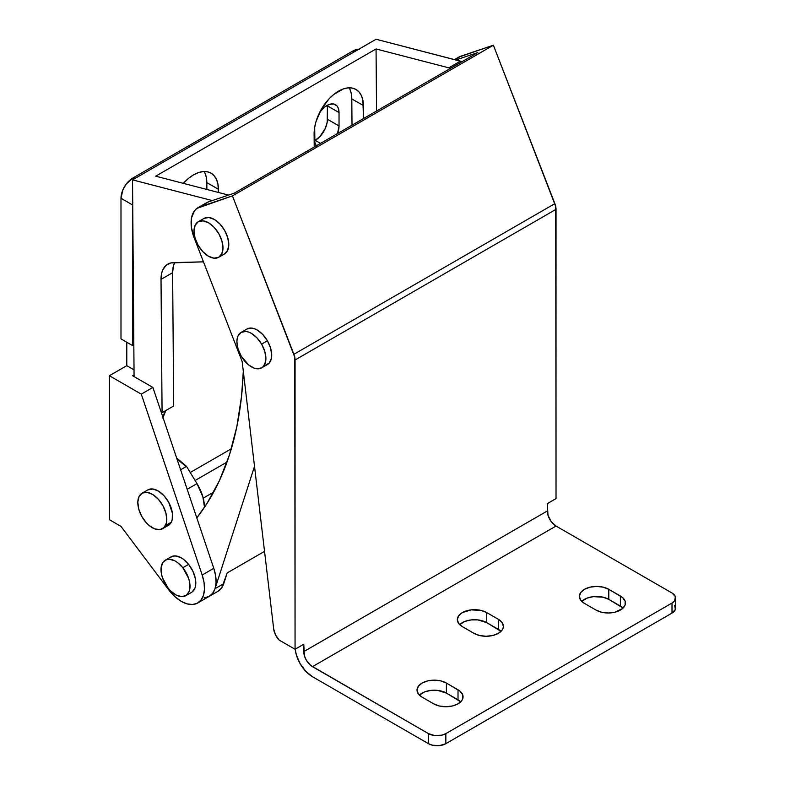 <?xml version="1.0" encoding="UTF-8"?>
<svg xmlns="http://www.w3.org/2000/svg" width="785" height="785" viewBox="0 0 785 785"><rect width="100%" height="100%" fill="white"/><g stroke="black" fill="none" stroke-linecap="round" stroke-linejoin="round"><path stroke-width="1.18" d="M315.256 140.348A17.221 9.94 120 0 0 327.433 119.261L339.032 125.953A17.221 9.94 -60 0 1 337.55 133.538L339.032 125.953L339.032 112.559L338.109 107.712L336.981 105.936L333.625 103.993L329.229 104.434L324.48 107.172L319.662 112.392A17.221 9.94 -60 0 1 335.47 104.68A17.221 9.94 -60 0 1 339.032 112.559L327.433 105.867L327.198 122.136L325.382 128.259L319.917 136.59L314.687 140.662A17.221 9.94 120 0 0 315.256 140.348L320.506 143.38L315.256 140.348M204.12 597.827L208.839 596.561L212.549 593.489L215.002 588.789L216.061 582.764L215.649 575.788L213.785 568.32L152.889 387.437L141.29 394.139L109.39 375.721L126.787 365.682L126.787 342.24L126.787 365.682L109.39 375.721L109.39 519.69L120.988 526.392L109.39 519.69L109.39 375.721L141.29 394.139L202.187 575.022L204.051 582.49L204.463 589.457L203.403 595.481L200.95 600.182L197.241 603.263L192.521 604.519L187.095 603.881L181.296 601.389A32.803 18.938 60 0 1 168.638 589.731L120.988 526.392L168.638 589.731L174.702 596.463L181.296 601.389A32.803 18.938 60 0 0 197.702 603.008L209.301 596.315A32.803 18.938 -120 0 0 213.785 568.32L202.187 575.022A32.803 18.938 60 0 1 197.702 603.008M359.393 49.494L355.212 49.906L352.956 50.956L132.587 178.185L126.14 184.161L122.941 189.705L120.988 198.271L120.988 338.894L120.988 198.271L132.587 204.973L132.812 202.226M327.423 105.219L327.433 105.867A17.221 9.94 120 0 0 327.423 105.219M132.704 202.962A16.406 9.469 -60 0 0 132.587 204.973L132.587 345.586L133.833 344.87L132.587 345.586L132.587 204.973L120.988 198.271A16.406 9.469 120 0 1 132.587 178.185L134.019 179.009L132.587 178.185L352.956 50.956L354.378 51.781L352.956 50.956A16.406 9.469 120 0 1 358.529 49.386M132.587 375.721L134.068 374.867L132.587 375.721L152.889 387.437L132.587 375.721M316.159 145.882A17.221 9.94 -60 0 1 314.677 140.015L314.677 127.239L314.913 142.625L316.728 146.648M132.587 345.586L120.988 338.894L132.587 345.586M327.433 119.261L327.433 105.867L339.032 112.559L339.032 125.953L327.433 119.261M126.787 365.682L134.029 369.863L126.787 365.682M141.29 394.139L152.889 387.437L213.785 568.32L202.187 575.022L141.29 394.139M243.311 371.325A434.664 250.955 60 0 1 196.799 517.865L206.975 503.499L219.476 480.528L229.456 454.868L236.825 426.765L241.525 396.454L243.311 371.325M217.936 591.331L221.674 587.886L227.199 572.913L264.535 551.364L227.199 572.913L223.725 583.687L215.031 588.711A32.803 18.938 60 0 1 209.301 596.315L217.994 591.291A32.803 18.938 -120 0 0 223.725 583.687L215.031 588.711L254.517 466.368L215.031 588.711L212.98 592.91L209.958 595.903L206.121 597.542M352.004 125.198A34.854 20.312 119.5 0 0 352.004 124.511L352.602 124.844L352.004 124.511L352.004 125.198M172.621 272.689L161.023 279.391A32.803 18.938 60 0 1 167.813 264.123A32.803 18.938 60 0 1 173.485 262.592L203.472 261.837L170.777 262.946L166.145 265.31L162.878 269.716L161.838 272.581L161.023 279.391L172.621 272.689L173.671 405.992L162.073 412.694L161.023 279.391L162.073 412.694L173.671 405.992L172.621 272.689L173.436 265.889L174.702 262.563A32.803 18.938 -120 0 0 172.621 272.689M186.516 466.378L180.609 469.783L186.516 466.378L197.015 483.629L187.183 489.3L197.015 483.629L186.516 466.378L176.635 457.969A35.266 20.361 -120 0 0 186.516 466.378M166.263 410.28A35.266 20.361 -120 0 0 162.946 417.326M161.425 412.822A35.266 20.361 60 0 1 162.073 412.694L161.425 412.822M204.493 507.296A32.803 18.938 -120 0 0 197.015 483.629L202.854 496.797L204.493 507.296M228.435 195.063L155.695 176.174L228.435 195.063A32.803 18.938 -120 0 1 228.553 195.092L228.435 195.063M376.084 39.25L462.061 61.652A32.803 18.938 -120 0 0 460.393 61.142L448.794 67.834L376.054 48.955L155.695 176.174L376.054 48.955L376.545 111.019L376.054 48.955L448.794 67.834A32.803 18.938 60 0 1 450.462 68.344L448.794 67.834L460.393 61.142L376.084 39.25L132.528 179.873L212.284 200.577L132.528 179.873L134.078 376.584L132.528 179.873L376.084 39.25M349.835 89.088L351.287 93.641L351.798 98.949L352.004 124.511L351.798 98.949A34.854 20.312 119.5 0 0 349.188 87.822M204.865 172.788L206.308 177.341L206.877 189.47L206.828 182.65A34.854 20.312 119.5 0 0 204.208 171.523M363.504 118.555L362.876 100.215L361.434 95.662L359.118 92.031L356.017 89.47L352.259 88.077L347.971 87.891L343.339 88.931L333.723 94.485L329.111 98.782L321.163 109.596L315.894 121.96L314.54 128.132L314.206 147.011L314.108 133.98A34.854 20.312 -60.5 0 1 329.062 98.841A34.854 20.312 -60.5 0 1 355.939 89.431A34.854 20.312 -60.5 0 1 363.396 105.524L351.798 98.949L363.396 105.524L363.504 118.555M218.446 192.472L217.906 183.916L216.464 179.363L214.138 175.742L211.047 173.171L207.279 171.778L203.001 171.591L198.36 172.641L193.552 174.859L188.743 178.185L183.337 183.356A34.854 20.312 -60.5 0 1 210.959 173.132A34.854 20.312 -60.5 0 1 218.426 189.224L206.828 182.65L218.426 189.224L218.446 192.472M162.78 418.071L165.576 411.173M218.838 257.205L224.451 253.967A20.498 11.834 -120 0 0 224.539 253.918A20.498 11.834 -120 0 0 224.588 230.319A20.498 11.834 -120 0 0 204.129 218.348L198.33 221.704A20.498 11.834 60 0 1 218.789 233.665A20.498 11.834 60 0 1 218.74 257.264A20.498 11.834 60 0 1 218.652 257.313L213.922 258.167L208.359 256.175L202.824 251.642L198.144 245.263L195.043 238.012L193.993 230.986L195.151 225.256L198.33 221.704L203.06 220.85L208.624 222.842L214.158 227.375L218.838 233.753L221.929 241.005L222.989 248.031L221.831 253.761L218.652 257.313A20.498 11.834 60 0 1 198.193 245.352A20.498 11.834 60 0 1 198.242 221.753A20.498 11.834 60 0 1 198.33 221.704L204.129 218.348A20.498 11.834 -120 0 0 204.041 218.407A20.498 11.834 -120 0 0 203.943 218.456M224.451 253.967L227.63 250.405L228.788 244.685L227.728 237.659L224.628 230.398L219.957 224.029L214.423 219.496L208.859 217.504L204.129 218.348M185.751 595.707L191.55 592.351A20.498 11.834 -120 0 0 188.626 564.376L182.826 567.722A20.498 11.834 60 0 1 185.751 595.707A20.498 11.834 60 0 1 168.176 588.171L162.466 577.74L161.475 574.09L161.141 567.378L162.986 562.266L166.744 559.548L169.167 559.234L174.633 560.735L177.479 562.502L182.826 567.722L188.537 578.162L189.528 581.803L189.862 588.524L189.205 591.331L186.349 595.324L181.835 596.659L176.36 595.158L170.757 591.036L168.176 588.171A20.498 11.834 60 0 1 165.252 560.196A20.498 11.834 60 0 1 182.826 567.722L188.626 564.376L183.278 559.155L180.432 557.389L174.967 555.888L170.453 557.232M192.148 591.968L195.004 587.985L195.661 585.178L195.328 578.457L192.855 571.156L188.626 564.376A20.498 11.834 -120 0 0 171.051 556.84L165.252 560.196M265.31 365.319L269.294 362.984L271.433 358.166L271.698 355.055L270.57 348L267.41 340.759A20.498 11.834 -120 0 0 246.951 329.003L241.152 332.359A20.498 11.834 60 0 1 261.611 344.115L267.41 340.759L262.69 334.439L257.137 329.985L254.311 328.689L251.592 328.091L246.902 329.033M261.65 367.871L267.45 364.515A20.498 11.834 -120 0 0 267.41 340.759L261.611 344.115A20.498 11.834 60 0 1 261.65 367.871A20.498 11.834 60 0 1 241.201 356.115L238.032 348.874L236.903 341.818L237.168 338.708L237.983 336.029L241.103 332.379L245.793 331.437L248.511 332.035L251.337 333.331L256.891 337.786L261.611 344.115L264.771 351.356L265.899 358.402L265.634 361.522L263.495 366.33L261.699 367.841L257.009 368.783L254.301 368.185L248.639 364.947L241.201 356.115A20.498 11.834 60 0 1 241.152 332.359M165.723 526.284L169.864 524.223L171.287 522.211A20.498 11.834 -120 0 0 166.371 498.661A20.498 11.834 -120 0 0 147.855 489.879L142.056 493.225A20.498 11.834 60 0 1 160.572 502.007A20.498 11.834 60 0 1 165.488 525.558L171.287 522.211L172.209 519.641L172.415 513.223L168.716 502.361L164.134 495.894L158.629 491.214L153.046 489.026L147.825 489.899M162.554 528.747L168.353 525.391A20.498 11.834 -120 0 0 171.287 522.211L165.488 525.558A20.498 11.834 60 0 1 162.554 528.747A20.498 11.834 60 0 1 144.038 519.964A20.498 11.834 60 0 1 139.122 496.414L142.428 493.029L147.246 492.372L152.83 494.56L158.335 499.24L162.917 505.707L165.89 512.988L166.793 519.955L166.41 522.987L164.065 527.569L159.924 529.63L154.616 528.845L148.964 525.351L146.275 522.731L141.692 516.265L138.719 508.984L137.817 502.017L139.122 496.414A20.498 11.834 60 0 1 142.056 493.225M195.112 480.489L227.002 462.071L195.112 480.489M458.783 57.119L493.392 45.216L555.731 206.553L556.025 498.593L547.322 503.617L547.322 510.976A12.305 7.104 -120 0 0 556.025 526.048L312.459 666.661A12.305 7.104 60 0 1 303.766 651.599L547.322 510.976L303.766 651.599L303.766 644.23L295.062 649.254L295.062 359.991L556.025 209.33L556.025 498.593L547.322 503.617L547.989 515.205L551.188 521.564L556.025 526.048L672.009 593.009L675.375 596.639L674.668 600.751L672.009 603.047L445.841 733.622L441.847 735.162L434.743 735.565L428.443 733.622L312.459 666.661L556.025 526.048L672.009 593.009A12.305 7.104 180 0 1 675.61 598.033A12.305 7.104 180 0 1 672.009 603.047L672.009 613.095L445.841 743.67L445.841 733.622L672.009 603.047L672.009 613.095L675.375 609.454L674.668 605.353M608.797 589.319L603.204 587.17L596.62 586.415L590.026 587.17L584.442 589.319L580.704 592.547L579.399 596.355L580.704 600.162L584.442 603.39L596.041 610.082L601.624 612.241L608.218 612.997L614.802 612.241L622.534 608.571L625.105 604.99L625.105 601.114L622.534 597.522L608.797 589.319L620.395 596.021A17.221 9.94 180 0 1 625.439 603.047A17.221 9.94 180 0 1 614.802 612.241A17.221 9.94 180 0 1 596.041 610.082L584.442 603.39A17.221 9.94 180 0 1 579.399 596.355A17.221 9.94 180 0 1 590.026 587.17A17.221 9.94 180 0 1 608.797 589.319L608.797 599.367L623.084 608.071A17.221 9.94 0 0 0 620.395 606.069L620.395 596.021L620.395 606.069L608.797 599.367L608.797 589.319M446.42 683.068L440.836 680.919L434.242 680.153L427.648 680.919L422.065 683.068L418.336 686.296L417.021 690.103L418.336 693.911L422.065 697.129L433.663 703.831L439.247 705.98L445.841 706.736L452.435 705.98L458.018 703.831L461.757 700.603L462.738 698.738L462.738 694.853L460.157 691.271L446.42 683.068L458.018 689.77A17.221 9.94 180 0 1 463.062 696.795A17.221 9.94 180 0 1 452.435 705.98A17.221 9.94 180 0 1 433.663 703.831L422.065 697.129A17.221 9.94 180 0 1 417.021 690.103A17.221 9.94 180 0 1 427.648 680.919A17.221 9.94 180 0 1 446.42 683.068L446.42 693.116L460.707 701.819A17.221 9.94 0 0 0 458.018 699.808L458.018 689.77L458.018 699.808L446.42 693.116L446.42 683.068M486.729 612.594L481.136 610.436L471.186 609.876L462.365 612.594L458.636 615.823L457.321 619.62L458.636 623.427L462.365 626.656L473.963 633.348L479.557 635.507L486.141 636.262L492.735 635.507L498.328 633.348L502.057 630.129L503.038 628.255L503.371 626.322L502.057 622.515L498.328 619.286L486.729 612.594L498.328 619.286A17.221 9.94 180 0 1 503.371 626.322A17.221 9.94 180 0 1 492.735 635.507A17.221 9.94 180 0 1 473.963 633.348L462.365 626.656A17.221 9.94 180 0 1 457.321 619.62A17.221 9.94 180 0 1 467.958 610.436A17.221 9.94 180 0 1 486.729 612.594L486.729 622.633L501.007 631.346A17.221 9.94 0 0 0 498.328 629.334L498.328 619.286L498.328 629.334L486.729 622.633L486.729 612.594M454.486 59.611L458.842 57.089A32.803 18.938 -120 0 1 460.844 56.186L454.79 59.689L460.844 56.186L493.392 45.216L232.438 195.877L294.767 357.224L295.062 649.254L303.766 644.23L304.423 655.828L306.317 660.175L310.762 665.494L428.443 733.622A12.305 7.104 180 0 0 445.841 733.622L445.841 743.67A12.305 7.104 0 0 1 428.443 743.67L428.443 733.622L428.443 743.67L312.459 676.709A24.6 14.208 60 0 1 295.199 649.175L296.387 655.024L300.164 663.717L305.807 671.332L312.459 676.709L428.443 743.67L432.437 745.21L439.541 745.613L445.841 743.67L672.009 613.095A12.305 7.104 0 0 0 675.61 608.071L675.61 598.033M581.754 601.379L587.052 598.131L593.254 596.649L603.204 597.208L608.797 599.367A17.221 9.94 0 0 0 581.754 601.379M419.376 695.127L424.675 691.879L430.887 690.388L437.608 690.388L446.42 693.116A17.221 9.94 0 0 0 419.376 695.127M459.686 624.644L464.975 621.396L471.186 619.914L477.908 619.914L486.729 622.633A17.221 9.94 0 0 0 459.686 624.644M455.849 59.964L477.82 52.556L455.849 59.964M206.524 202.765L199.89 206.847L232.438 195.877L196.898 208.398L194.454 210.822L191.501 217.985L191.422 227.424L194.199 237.953L242.163 361.581L273.69 628.991L242.163 361.581L194.199 237.953A32.803 18.938 60 0 1 197.889 207.75A32.803 18.938 60 0 1 199.89 206.847L208.584 201.823A32.803 18.938 -120 0 0 206.583 202.726L197.889 207.75M234.254 193.179L477.82 52.556L234.254 193.179L208.584 201.823L234.254 193.179M279.166 640.079A12.305 7.104 60 0 1 273.69 628.991L275.496 634.849L279.166 640.079L295.062 649.254L279.166 640.079M232.438 195.877L493.392 45.216L554.858 203.629L293.904 354.29L232.438 195.877M554.858 203.629L293.904 354.29A12.305 7.104 60 0 1 295.062 359.991L556.025 209.33A12.305 7.104 -120 0 0 554.858 203.629M224.539 253.918L218.74 257.264M204.041 218.407L198.242 221.753M231.33 448.784L190.245 472.511M213.648 492.136L203.227 498.161"/></g></svg>
